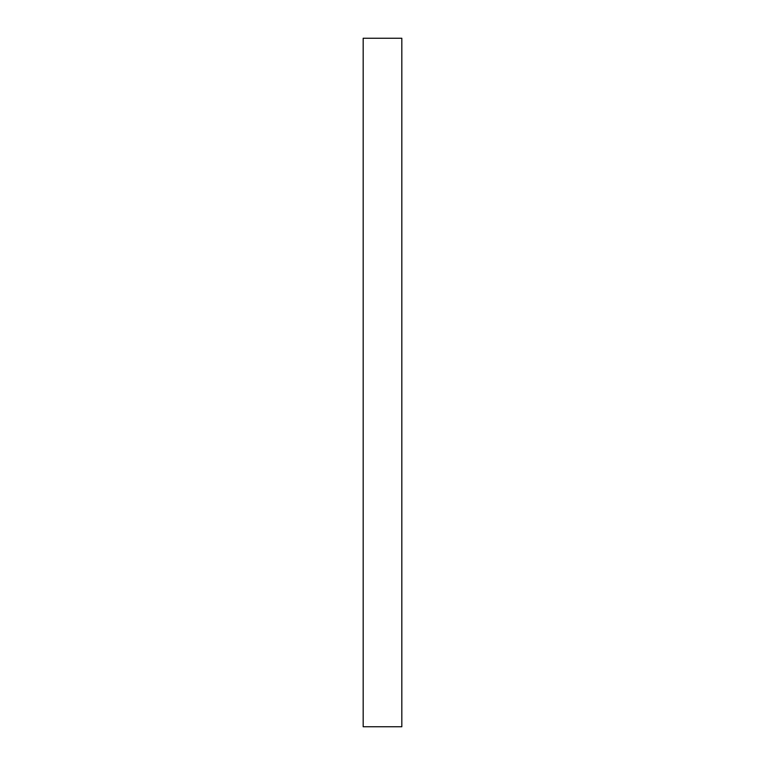 <?xml version="1.0" encoding="UTF-8"?>
<svg xmlns="http://www.w3.org/2000/svg" width="765" height="765" viewBox="0 0 765 765"><rect width="100%" height="100%" fill="white"/><g stroke="black" fill="none" stroke-linecap="round" stroke-linejoin="round"><path stroke-width="1.15" d="M401.826 382.5L401.826 38.25L363.174 38.25L363.174 726.75L401.826 726.75L401.826 382.5"/></g></svg>
